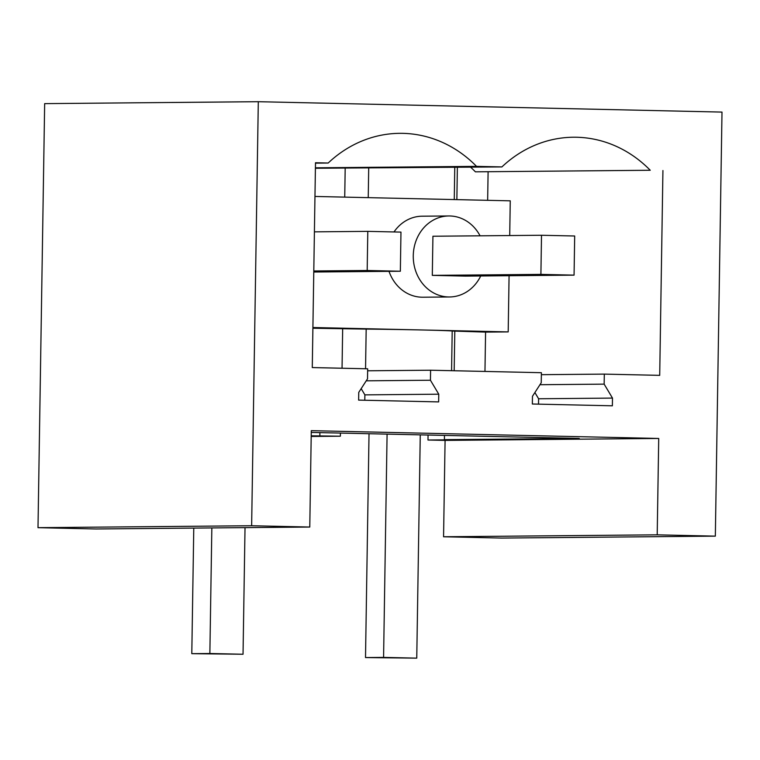 <?xml version="1.0" encoding="UTF-8"?>
<svg xmlns="http://www.w3.org/2000/svg" width="760" height="760" viewBox="0 0 760 760"><rect width="100%" height="100%" fill="white"/><g stroke="black" fill="none" stroke-linecap="round" stroke-linejoin="round"><path stroke-width="1.14" d="M428.06 435.034L427.984 440.012L450.119 439.812A77.111 0.997 -179.1 0 1 444.401 439.651L579.234 438.425L311.258 432.421M427.984 440.012L445.084 440.391L443.565 536.769L501.695 538.07L715.341 536.142L722 112.09L258.305 101.697L251.636 525.739L309.776 527.041L311.286 430.673L658.72 438.463L445.084 440.391M258.305 101.697L44.659 103.626L38 527.678L96.13 528.979L309.776 527.041M715.341 536.142L657.2 534.831L658.72 438.463M315.419 167.817L476.529 166.364L501.894 166.924L315.409 168.255M650.246 170.259L475.418 171.836L650.246 170.259A127.243 112.86 89.5 0 0 573.41 137.227A127.243 112.86 89.5 0 0 501.894 166.924M476.529 166.364A127.243 112.86 89.5 0 0 399.693 133.332A127.243 112.86 89.5 0 0 328.177 163.03L315.495 162.744L312.274 367.565L367.678 368.809L367.517 378.831L358.748 392.397L358.635 400.111L438.653 401.907L438.767 394.193L430.435 380.237L430.597 370.215L541.395 372.704L541.234 382.726L532.466 396.292L532.351 404.006L612.37 405.802L612.484 398.088L604.153 384.132L604.314 374.11L659.708 375.354L662.929 170.534M311.191 436.458L340.375 436.202L340.423 433.077M311.201 435.812L340.375 436.202M319.856 435.736L319.903 432.611M251.636 525.739L38 527.678M364.8 400.244L364.885 394.867L361.18 388.645M438.767 394.193L364.885 394.867M430.597 370.215L367.64 370.785M604.314 374.11L541.357 374.68M430.435 380.237L366.234 380.817M328.177 163.03L315.485 163.153M312.911 327.522L421.334 329.954A57.836 0.741 0.9 0 0 366.177 329.099L312.892 328.234M342.665 328.899L342.048 368.229M314.963 196.45L510.255 200.83L509.713 235.543M508.193 331.901L485.583 332.101L452.2 331.027A57.836 0.741 -179.1 0 0 421.334 329.954L508.193 331.901L509.076 275.719M394.003 231.952A40.508 35.929 -90.5 0 1 405.821 220.78A40.508 35.929 -90.5 0 1 422.123 216.201L448.827 215.964A40.508 35.929 89.5 0 0 432.526 220.542A40.508 35.929 89.5 0 0 414.342 266.256A40.508 35.929 89.5 0 0 449.559 296.97A40.508 35.929 89.5 0 0 465.861 292.391A40.508 35.929 89.5 0 0 480.719 275.975M449.559 296.97L422.854 297.217A40.508 35.929 -90.5 0 1 389.015 271.339M345.183 168.35L344.736 197.115M444.401 439.651L444.467 435.404M432.924 236.236L432.307 275.367L465.481 276.108L574.066 275.13L574.683 235.999L541.51 235.258L432.924 236.236M538.517 404.139L538.602 398.762L534.888 392.54M612.484 398.088L538.602 398.762M657.2 534.831L443.565 536.769M480.063 235.809A40.508 35.929 89.5 0 0 448.827 215.964M604.153 384.132L539.952 384.712M475.418 171.836A127.243 112.86 89.5 0 0 470.62 167.209M487.654 200.326L488.1 172.121M484.965 371.44L485.583 332.101M454.793 331.417L454.176 370.747M457.368 167.333L456.865 199.633M313.776 272.023L400.349 271.234L400.966 232.104L367.792 231.363L314.412 231.847M313.794 270.978L367.184 270.493L400.349 271.234M367.184 270.493L367.792 231.363M211.84 527.934L209.864 653.505L191.795 653.667L193.772 528.096M209.864 653.505L243.038 654.246L245.024 527.63M191.795 653.667L243.038 654.246M432.307 275.367L540.901 274.388L574.066 275.13M540.901 274.388L541.51 235.258M387.087 434.122L383.581 657.4L365.512 657.561L369.027 433.713M383.581 657.4L416.755 658.141L420.261 434.862M365.512 657.561L416.755 658.141M366.177 329.099L365.55 368.762M452.2 331.027L451.573 370.69M368.704 168.131L368.239 197.648M454.765 167.352L454.262 199.576"/></g></svg>
